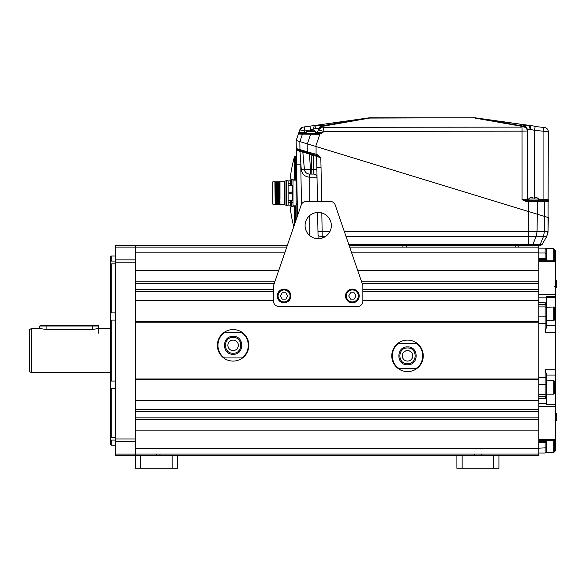 <?xml version="1.0" encoding="UTF-8"?>
<svg xmlns="http://www.w3.org/2000/svg" width="586" height="586" viewBox="0 0 586 586"><rect width="100%" height="100%" fill="white"/><g stroke="black" fill="none" stroke-linecap="round" stroke-linejoin="round"><path stroke-width="0.88" d="M29.3 371.436L29.3 329.735L31.402 328.526L31.402 372.645L29.3 371.436M110.197 328.526L98.638 328.526L92.339 329.442L46.111 329.442L39.804 328.526L31.402 328.526M110.197 372.645L31.402 372.645M115.449 261.078L111.245 261.078L110.197 262.096L110.197 256.639L111.245 256.031L111.245 261.078L110.197 262.096L110.197 263.89L111.245 263.861L111.245 312.909L110.197 314.389L110.197 319.033L111.245 320.11L111.245 381.061L110.197 382.138L110.197 386.782L111.245 388.262L111.245 437.31L110.197 437.281L110.197 439.075L111.245 440.093L115.449 440.093M111.245 445.14L110.197 444.532L110.197 439.075L111.245 440.093L111.245 445.14L115.449 445.14M110.197 314.389L110.197 263.89L115.449 263.861L115.449 312.909L111.245 312.909M110.197 382.138L110.197 319.033M115.662 395.653L115.449 444.327L115.449 437.31L110.197 437.281L110.197 386.782M115.662 445.668L115.449 450.253C115.449 456.011 115.449 456.011 115.449 450.253L115.662 444.327M115.662 247.08L115.662 245.527L135.41 245.527L135.41 247.08L115.662 247.08L115.662 262.22L135.41 262.22L135.41 438.951L115.662 438.951L115.662 262.22M115.662 454.091L135.41 454.091L135.41 455.644L115.662 455.644L115.662 438.951M140.662 455.644L140.662 468.251L135.41 468.251L135.41 455.644L538.842 455.644L538.842 454.069L135.41 454.069L135.41 438.951M115.662 259.876L135.41 259.876L135.41 262.22M135.41 259.876L135.41 247.08M111.245 388.262L115.449 388.262L115.449 437.31M111.245 381.061L115.449 381.061L115.662 378.952M115.662 255.503L115.449 250.918C115.449 245.16 115.449 245.16 115.449 250.918L115.662 305.518M115.449 320.857L115.449 380.314L115.449 320.857M111.245 320.11L115.449 320.11L115.662 322.219M115.449 263.861L115.662 256.851M362.126 283.302L538.842 283.302L538.842 430.857L538.842 419.393L135.41 419.393M538.842 283.302L538.842 245.527L349.139 245.527L528.411 245.527L528.396 244.472L348.78 244.472M135.41 448.312L538.842 448.312L538.842 454.069M538.842 448.312L538.842 430.857L135.41 430.857M289.982 205.078A132.597 132.597 0 0 0 293.769 226.657L287.286 245.527L135.41 245.527M135.41 247.102L286.744 247.102M349.681 247.102L538.842 247.102M538.842 300.684L362.866 300.684M273.567 300.684L135.41 300.684M135.41 379.794L538.842 379.794L538.842 321.377L135.41 321.377M538.842 291.755L362.866 291.755M273.567 291.755L135.41 291.755M361.606 281.778L538.842 281.778L538.842 270.314L538.842 322.219L135.41 322.219M538.842 378.952L135.41 378.952M538.842 400.487L135.41 400.487M538.842 409.416L135.41 409.416M234.319 337.543A7.882 7.882 0 0 0 233.118 337.455C243.271 336.921 243.263 353.746 233.118 353.212L233.111 353.212A7.882 7.882 0 0 0 234.319 353.124M408.713 348.055A7.882 7.882 0 0 0 407.512 347.959L407.519 347.959C417.664 347.432 417.664 364.25 407.512 363.716A7.882 7.882 0 0 0 408.713 363.628M554.598 447.785L555.653 447.785L555.653 450.92L554.598 450.92L555.653 450.92M555.653 447.785L555.653 440.276M538.842 396.832L545.141 396.832A1.047 0.908 0 0 0 546.196 395.924L546.196 404.289L555.653 404.289L555.653 440.298L546.196 440.298M555.653 404.289L555.653 381.222L554.451 381.222M546.196 325.64L555.653 325.64L555.653 381.222M555.653 325.64L555.653 294.524L538.842 294.524M546.196 260.235L546.196 260.155A1.047 0.527 180 0 0 545.141 259.635L545.141 259.708A1.047 0.527 0 0 1 546.196 260.235L546.196 260.843L555.653 260.843L555.653 294.524M555.653 260.843L555.653 260.448L554.598 260.448M554.598 250.251L555.653 250.251L555.653 260.448M538.842 453.022L545.141 453.022L545.141 442.533L546.196 442.174L546.196 447.821L546.196 440.24L555.653 440.24M546.196 319.949L546.196 307.335L553.755 306.983L553.755 320.645L546.548 320.645L546.196 313.818M546.196 312.602L546.196 296.435L555.653 296.435M538.842 323.443L545.141 323.443L545.141 332.189L546.196 328.116L546.196 297.893L538.842 297.893M546.196 309.349L546.196 318.279L546.196 309.349M546.196 395.924L546.196 395.88A1.047 0.908 180 0 1 545.141 396.788L538.842 396.788M555.653 369.737L545.141 369.737L546.196 373.377L546.196 395.88M538.842 403.278L546.196 403.278L546.196 388.569M546.548 260.448L546.196 255.503C546.196 261.239 546.196 261.239 546.196 255.503L546.548 248.676L553.755 248.676L553.755 260.843M538.842 248.149L545.141 248.149L545.141 252.991L546.196 253.35L546.196 260.155M554.598 440.298L554.598 451.652L553.755 452.495L546.196 452.143L546.196 440.408L538.842 440.408M546.196 440.936A1.047 0.527 180 0 1 545.141 441.463L538.842 441.463L545.141 441.463L545.141 440.408M538.842 441.544L545.141 441.544A1.047 0.527 0 0 0 546.196 441.016M546.196 305.247A1.047 0.908 180 0 0 545.141 304.339L545.141 302.523L546.196 304.867M545.141 304.339L538.842 304.339M538.842 304.383L545.141 304.383A1.047 0.908 0 0 1 546.196 305.299M546.196 396.304L545.141 398.648L538.842 398.648M546.196 260.763L538.842 260.763M554.598 260.843L554.598 249.519L553.755 248.676M546.548 260.843L546.196 255.503M553.755 320.645L554.598 319.802L554.598 307.826L553.755 306.983M553.755 380.526L553.755 394.188L554.598 393.345L554.598 381.369L553.755 380.526L546.196 380.878L546.548 394.188L546.548 380.526M553.755 394.188L546.548 394.188M553.755 452.495L553.755 440.298M546.548 452.495L546.548 440.298M546.196 452.143L546.196 451.396M556.7 420.33L556.7 413.819L556.282 413.394L556.282 420.748L556.7 420.33L555.653 420.748M556.7 287.352L556.282 287.777L556.7 287.352L556.7 280.841L556.282 280.423L556.282 287.777L555.653 287.777M232.386 340.129L233.118 340.078A5.252 5.252 0 0 0 227.866 345.33L227.866 345.095M227.939 344.443L228.174 343.557M228.21 343.447L228.511 342.803M228.555 342.722L229.082 341.96M230.481 340.788L232.203 340.158M238.363 345.103L238.37 345.33A5.252 5.252 0 0 0 233.118 340.078L233.843 340.129M234.034 340.158L235.748 340.788M237.147 341.96L237.674 342.722M237.718 342.803L238.019 343.447M238.062 343.557L238.29 344.443M233.843 350.538L233.118 350.589A5.252 5.252 0 0 0 238.37 345.33L238.363 345.564M238.29 346.223L238.062 347.102M238.019 347.22L237.718 347.857M237.674 347.945L237.147 348.699M235.748 349.879L234.034 350.509M227.866 345.564L227.866 345.33A5.252 5.252 0 0 0 233.118 350.589L232.393 350.538M232.203 350.509L230.481 349.879M229.082 348.699L228.555 347.945M228.511 347.864L228.21 347.22M228.174 347.102L227.939 346.223M238.678 350.911A7.882 7.882 0 0 0 239.484 349.974M239.93 349.293A7.882 7.882 0 0 0 240.128 348.919M240.128 341.748A7.882 7.882 0 0 0 238.678 339.755M231.917 337.543A7.882 7.882 0 0 1 233.118 337.455C222.966 336.921 222.966 353.739 233.118 353.212A7.882 7.882 0 0 1 231.917 353.124M227.551 350.911A7.882 7.882 0 0 1 226.101 348.919M226.101 341.748A7.882 7.882 0 0 1 226.299 341.374M226.745 340.693A7.882 7.882 0 0 1 227.551 339.748M233.118 354.266C221.611 354.867 221.618 335.8 233.118 336.401C244.618 335.8 244.618 354.867 233.118 354.266M224.563 332.723L242.575 332.723C246.655 335.939 248.75 340.144 248.874 345.33C248.75 350.523 246.655 354.728 242.575 357.943L223.662 357.943C219.582 354.728 217.479 350.523 217.355 345.33C217.479 340.144 219.582 335.939 223.662 332.723L224.563 332.723C215.758 338.188 215.758 352.479 224.563 357.943M241.666 357.943C250.471 352.479 250.471 338.188 241.666 332.723M223.662 357.943A15.756 15.756 0 0 0 242.575 357.943M248.838 346.377L248.764 347.205M246.589 353.512L245.776 354.713M245.351 355.263L244.472 356.259M244.032 356.698L243.644 357.057M222.592 357.064L222.182 356.684M221.611 356.098L220.797 355.16M220.285 354.479L219.64 353.505M217.465 347.205L217.384 346.304M217.391 344.341L217.472 343.433M219.647 337.155L220.453 335.954M220.878 335.404L221.757 334.408M222.189 333.983L222.592 333.602M243.651 333.617L244.047 333.976M244.626 334.569L245.446 335.514M245.952 336.188L246.589 337.162M248.764 343.447L248.845 344.378M242.575 332.723A15.756 15.756 0 0 0 223.662 332.723M406.787 350.633L407.512 350.589A5.252 5.252 0 0 0 402.26 355.841L402.267 355.607M402.34 354.948L402.567 354.069M402.611 353.951L402.912 353.314M402.956 353.226L403.483 352.472M404.882 351.292L406.603 350.662M412.764 355.607L412.771 355.841A5.252 5.252 0 0 0 407.512 350.589L408.244 350.633M408.427 350.662L410.149 351.292M411.548 352.472L412.075 353.226M412.119 353.307L412.419 353.951M412.463 354.069L412.69 354.948M408.244 361.042L407.512 361.093A5.252 5.252 0 0 0 412.771 355.841L412.764 356.076M412.69 356.728L412.463 357.614M412.419 357.724L412.119 358.368M412.075 358.449L411.548 359.211M410.149 360.383L408.427 361.013M402.267 356.076L402.26 355.841A5.252 5.252 0 0 0 407.512 361.093L406.787 361.042M406.603 361.013L404.882 360.383M403.483 359.211L402.956 358.449M402.912 358.368L402.611 357.724M402.567 357.614L402.34 356.728M413.079 361.423A7.882 7.882 0 0 0 413.884 360.478M414.331 359.797A7.882 7.882 0 0 0 414.529 359.423M414.529 352.252A7.882 7.882 0 0 0 413.079 350.26M406.318 348.055A7.882 7.882 0 0 1 407.512 347.959C397.367 347.425 397.367 364.25 407.512 363.716A7.882 7.882 0 0 1 406.31 363.628M401.952 361.416A7.882 7.882 0 0 1 400.502 359.423M400.502 352.252A7.882 7.882 0 0 1 400.699 351.878M401.146 351.197A7.882 7.882 0 0 1 401.952 350.26M407.512 364.77C396.011 365.371 396.019 346.304 407.512 346.912C419.019 346.304 419.012 365.371 407.512 364.77M398.963 343.235L416.968 343.235C421.048 346.443 423.151 350.648 423.275 355.841C423.151 361.027 421.048 365.232 416.968 368.448L398.062 368.448C393.982 365.232 391.88 361.027 391.756 355.841C391.88 350.648 393.982 346.443 398.062 343.235L398.963 343.235C390.159 348.692 390.159 362.983 398.963 368.448L398.062 368.448A15.756 15.756 0 0 0 416.968 368.448M416.067 368.448C424.872 362.983 424.872 348.692 416.067 343.235M423.238 356.881L423.165 357.709M420.99 364.016L420.177 365.225M419.752 365.767L418.873 366.763M418.433 367.202L418.045 367.561M396.993 367.569L396.583 367.188M396.004 366.602L395.191 365.664M394.678 364.983L394.041 364.009M391.866 357.709L391.785 356.808M391.785 354.852L391.873 353.937M394.041 347.659L394.854 346.458M395.279 345.908L396.158 344.912M396.583 344.487L396.986 344.114M418.052 344.121L418.448 344.487M419.027 345.073L419.847 346.026M420.352 346.692L420.99 347.666M423.158 353.959L423.246 354.882M416.968 343.235A15.756 15.756 0 0 0 398.062 343.235M331.346 225.566A13.134 13.134 0 0 1 318.213 238.7A13.134 13.134 0 0 1 305.079 225.566A13.134 13.134 0 0 1 318.213 212.432A13.134 13.134 0 0 1 331.346 225.566M335.192 204.946A5.252 5.252 0 0 0 330.226 201.401L306.207 201.401A5.252 5.252 0 0 0 301.233 204.946L273.567 285.448L273.567 301.204A5.252 5.252 0 0 0 278.819 306.463L357.614 306.463A5.252 5.252 0 0 0 362.866 301.204L362.866 285.448L335.192 204.946M284.071 289.967A5.992 5.992 0 0 1 290.055 295.952A5.992 5.992 0 0 1 284.071 301.944A5.992 5.992 0 0 1 278.079 295.952A5.992 5.992 0 0 1 284.071 289.967M285.887 292.802L282.247 292.802L280.43 295.952L282.247 299.109L285.887 299.109L287.711 295.952L285.887 292.802M284.071 289.125A6.827 6.827 0 0 0 277.244 295.952A6.827 6.827 0 0 0 284.071 302.786A6.827 6.827 0 0 0 290.898 295.952A6.827 6.827 0 0 0 284.071 289.125M352.362 289.967A5.992 5.992 0 0 1 358.346 295.952A5.992 5.992 0 0 1 352.362 301.944A5.992 5.992 0 0 1 346.37 295.952A5.992 5.992 0 0 1 352.362 289.967M354.178 292.802L350.538 292.802L348.721 295.952L350.538 299.109L354.178 299.109L355.995 295.952L354.178 292.802M352.362 289.125A6.827 6.827 0 0 0 345.528 295.952A6.827 6.827 0 0 0 352.362 302.786A6.827 6.827 0 0 0 359.189 295.952A6.827 6.827 0 0 0 352.362 289.125M538.842 245.527L531.597 245.527L532.879 244.472L528.396 244.472L528.374 236.619L546.643 236.619L548.049 231.624M344.341 231.551L544.423 231.551L544.599 216.424L548.298 217.553L544.599 216.424L544.423 231.551L548.049 231.551L546.643 236.619L542.109 244.472L540.233 244.472L542.109 244.472L540.292 245.527L542.109 244.472L543.163 242.655M532.315 125.836L529.055 125.382L535.165 126.239L534.6 130.326L548.298 131.733L548.049 231.551L548.298 217.553L537.281 214.183L537.069 231.551L536.073 236.619L532.879 244.472L536.681 244.472M346.077 236.619L528.374 236.619L528.367 211.458L296.15 140.464L298.362 134.048L296.15 140.464L299.842 141.592L299.944 149.562L299.842 141.592L307.167 143.834L307.269 151.803L296.296 148.536L297.468 215.904M310.272 144.786L307.167 143.834M315.729 155.239L297.036 149.525A1.047 1.047 0 0 1 296.296 148.536L296.15 140.464M296.15 159.905L296.304 149.305L297.944 149.804L296.999 149.511M297.241 202.712L297.227 201.928L296.15 201.928M296.15 184.063L296.912 184.063L296.897 183.279M316.081 146.559L316.081 154.272L307.269 151.803A1.047 0.725 -73 0 0 307.701 152.785M319.722 156.462L317.216 154.616L316.916 155.605L320.813 157.876L319.722 156.462L319.253 156.858M300.691 151.584L300.003 151.459L301.263 169.544C302.105 174.247 304.888 176.789 309.628 177.184L317.019 177.184L317.444 201.401L316.85 167.537L321.033 167.537L320.813 157.876L316.623 156.264L315.891 155.29L316.916 155.605L315.781 155.253L316.081 154.272L317.216 154.616M296.362 148.903L298.567 149.174M299.849 149.533L299.944 149.562A1.047 0.725 -73 0 0 300.384 150.551L300.786 150.675M548.049 231.551L547.815 233.594M544.416 231.551L543.427 236.619L540.233 244.472L532.879 244.472M322.234 238.07L321.824 212.938M318.095 238.7L317.634 212.447L318.095 238.7M316.923 171.383L316.872 168.6M312.843 174.086L313.869 174.086A3.15 3.15 0 0 1 317.019 177.184L317.019 177.001M317.011 176.467L316.989 175.558M316.975 174.43L316.945 172.973M296.399 154.814L296.435 149.723L300.003 151.459L302.801 151.972L304.398 169.317L313.766 169.391L313.598 155.561L316.623 156.264L316.85 167.537M301.263 169.544L304.398 169.31A5.252 5.252 90 0 0 309.628 174.086L313.869 174.086L313.766 169.391L316.887 169.676M301.944 151.027L302.061 151.063A1.047 1.047 0 0 1 302.801 151.972L304.398 169.317A5.252 5.252 90 0 0 309.628 174.086L309.628 177.184M302.801 151.972L313.598 155.561L313.869 154.675L314.455 154.851M304.471 169.815L304.617 170.401M305.057 171.42L305.702 172.321M306.522 173.068L307.482 173.624M308.536 173.969L309.247 174.071M309.811 201.401L309.811 174.086L311.825 174.086L311.781 169.376L311.115 153.832L308.097 152.909M313.869 174.086A3.15 3.15 179 0 1 317.019 177.184A3.15 3.15 179 0 0 313.869 174.086L316.315 175.251M301.468 204.382L300.765 164.205L296.567 164.205M314.99 155.012L315.422 155.144M299.007 150.126L300.384 150.551M301.321 150.836L301.724 150.961M309.635 174.086C306.668 173.837 304.925 172.247 304.405 169.31L302.83 151.979A1.047 1.047 107 0 0 302.098 151.071L302.061 151.063M305.628 152.155L306.69 152.477M300.003 151.459L300.179 150.485M296.304 149.305L296.296 148.536A1.047 1.047 0 0 0 297.036 149.525L296.296 148.536L297.036 149.525A1.047 1.047 -73 0 1 296.97 149.503M540.292 245.527L540.907 245.431L540.292 245.527M308.287 130.187L310.58 130.143L309.994 126.136L303.182 127.096L368.601 117.903A15.756 6.746 82 0 1 368.916 117.874L369.568 117.793A15.756 15.756 0 0 0 368.601 117.903A15.756 15.756 0 0 1 369.568 117.793L474.88 117.793A15.756 15.756 0 0 1 475.847 117.903A15.756 15.756 0 0 0 474.88 117.793L473.649 117.749M309.994 126.136L368.623 117.918A15.756 10.101 80 0 1 369.568 118.072L370.799 117.749M310.228 131.154L310.58 130.143L313.862 128.979A4.205 1.399 82 0 1 314.755 125.47L312.411 125.8M529.224 125.419A4.205 2.219 -82 0 0 529.055 125.382L523.474 125.726L527.744 125.279L475.532 117.874A15.756 6.746 -82 0 1 475.847 117.903L529.055 125.382A4.205 2.219 98 0 1 530.711 129.484L534.6 130.326L534.6 197.592M544.68 127.572A4.205 4.205 0 0 1 548.298 131.733A4.205 4.205 0 0 0 544.68 127.572L543.632 127.426L544.68 127.572A4.205 4.205 0 0 1 548.298 131.733L548.042 131.711M535.128 126.51L543.632 127.426L543.068 131.52L543.068 199.709L538.263 199.709M299.871 141.607L302.442 134.143L298.362 134.048L298.853 132.626L298.362 134.048L317.89 134.319L319.941 134.026L323.069 132.304L317.407 132.626L318.359 129.858L323.391 131.374L522.06 131.161L527.283 131.015L527.283 130.326A4.205 4.183 0 0 0 523.474 126.166L475.817 117.918A15.756 10.101 -80 0 0 474.88 118.072L523.078 126.547L523.474 125.726A4.205 4.183 0 0 1 527.283 129.894L530.711 129.484M313.862 128.979L314.865 128.686L316.411 125.323C320.461 125.162 322.461 125.287 322.41 125.697L369.568 117.793M314.865 128.686C317.612 128.107 318.93 128.041 318.828 128.495A4.205 4.183 -161 0 1 322.41 125.697L322.337 127.111L323.369 127.33L522.038 127.118L523.078 126.547A4.205 4.117 0 0 1 527.283 130.656M528.916 199.701L522.06 199.709L526.726 201.774L526.719 200.742L547.243 200.742A1.047 1.047 0 0 1 548.298 201.796L548.298 199.694L543.068 199.709L543.076 200.742L528.858 200.742L528.946 199.086L534.22 198.962L534.22 197.592L536.651 197.592L534.22 197.592M526.587 128.744A4.205 4.117 180 0 0 523.078 126.898A4.205 4.117 0 0 1 527.283 131.015L527.283 199.694A1.047 1.047 90 0 0 528.33 200.742L528.154 200.742M527.283 130.326L527.283 199.694A1.047 1.047 0 0 0 528.33 200.742L528.587 201.774L548.298 201.789M545.683 199.709L547.639 199.701M543.039 200.742L543.859 200.742A1.047 0.74 90 0 1 544.599 201.796L544.599 216.424L315.7 146.441L319.941 134.026L319.619 133.161L318.03 133.337L317.883 134.319M299.329 132.612L301.98 132.465M306.185 132.326L298.853 132.626L299.798 129.887L304.918 130.942L306.625 130.7M316.616 133.337L316.411 133.337A1.047 1.047 0 0 0 317.407 132.626L318.828 128.495L317.407 132.626L315.546 132.568M318.359 129.858L317.407 132.626L316.411 133.337L317.407 132.626L318.828 128.495L318.359 129.858L322.337 127.111A4.205 4.102 19 0 0 319.092 128.576M524.968 126.158A4.205 4.183 180 0 1 527.144 128.825M303.182 127.096L299.798 129.887A4.205 4.205 0 0 1 303.182 127.096A4.205 4.205 0 0 0 299.798 129.887M475.532 117.874L474.88 117.793L475.532 117.874M546.709 200.742L548.1 200.222L548.298 200.742L548.298 199.694M526.719 200.742L522.06 199.709L522.045 128.107M301.021 133.337L301.6 133.337M303.98 133.337L302.933 133.337M300.362 133.337L301.856 133.337M299.351 133.337L299.358 133.337A1.047 1.047 0 0 0 298.362 134.048L299.358 133.337A1.047 1.047 0 0 0 298.362 134.048L298.362 134.048A1.047 1.047 90 0 1 299.358 133.337L318.03 133.337M298.604 133.337L298.362 134.048A1.047 1.047 90 0 1 299.358 133.337L298.853 132.626M304.442 132.326L304.442 133.337L306.134 133.337L306.222 131.674L310.228 131.674L310.228 130.187M316.828 133.249L315.59 133.337L315.502 131.674L313.928 130.187L311.488 130.187L313.928 130.187M323.369 127.33L323.069 132.304L319.619 133.161M321.113 132.817L321.406 133.337M303.196 133.337L306.148 133.095M304.815 132.326L304.552 132.934A4.205 4.205 0 0 1 304.815 132.326A4.205 4.205 0 0 0 304.552 132.934M531.011 197.592L532.96 197.592L530.52 197.592L532.96 197.592L532.96 198.962M538.314 200.742L538.226 199.086C538.585 198.705 538.058 198.207 536.651 197.592M538.226 199.086L534.22 198.962M315.502 131.674L310.228 131.55M307.364 143.892L310.697 134.143A1.047 0.703 90 0 1 311.378 133.337L306.134 133.337M311.488 131.55L311.488 130.187L313.437 130.187M289.982 180.913A132.597 132.597 0 0 1 294.406 156.989L294.406 179.865M296.15 179.865L293 179.865L293 180.891L296.15 180.891L296.15 156.228L295.425 156.228A1.047 1.047 -0 0 0 294.406 156.989M296.15 180.891L296.15 219.735M285.016 204.866A0.527 0.527 0 0 0 284.488 204.346L272.827 204.184L272.827 181.806L274.929 181.806L275.156 204.184L274.929 181.806L275.479 181.806L275.881 204.184L275.435 204.184M274.929 181.806L275.156 204.184M275.881 204.184L279.976 204.184L279.676 181.806L279.236 181.806L279.639 204.184M279.031 204.184L278.628 181.806L278.182 181.806L278.584 204.184M277.976 204.184L277.574 181.806L277.134 181.806L277.537 204.184M276.929 204.184L276.526 181.806L276.079 181.806L276.482 204.184M279.559 181.806L284.488 181.653A0.527 0.527 0 0 0 285.016 181.125M279.976 199.328L279.976 182.107L279.976 199.328M275.757 181.806L276.204 204.184M276.804 181.806L277.259 204.184M277.852 181.806L278.306 204.184M278.907 181.806L279.361 204.184M286.312 180.913L286.312 205.078L285.016 205.078L285.016 180.913L286.312 180.913A1.047 1.047 0 0 1 288.129 180.913L288.114 202.624L290.4 202.58M286.312 205.078A1.047 1.047 0 0 0 288.129 205.078L288.129 202.58M288.129 200.353L291.242 200.353L288.114 200.339L288.114 202.624M291.242 185.637L288.129 185.637M291.953 194.047L291.953 191.944L288.795 192.999L291.953 194.047M290.4 183.411L288.129 183.411M292.473 202.58L293 203.313M293 200.244L292.473 200.353L293 200.244L293 206.55L291.323 206.55L291.323 200.244L293 200.244M290.356 183L290.356 183A5.494 5.464 -90 0 0 290.561 184.136L290.546 184.143A5.494 5.494 0 0 0 291.323 185.747L291.323 179.441L293 179.441L293 203.401M296.15 206.125L293 206.125L293 205.1L296.15 205.1M292.473 185.637L293 185.747L292.473 185.637L293 185.747L293 182.598M290.561 182.979A5.457 5.025 -90 0 1 290.546 182.598A5.457 5.025 -90 0 1 290.561 182.209L290.356 182.187A5.494 5.464 -90 0 1 290.561 181.052L290.561 181.052A5.494 5.494 0 0 1 291.323 179.441A5.494 5.494 0 0 0 290.59 180.913L288.129 180.913M290.561 203.781L290.561 203.781A5.457 5.025 -90 0 1 290.546 203.401A5.457 5.025 -90 0 1 290.561 203.012L290.356 202.99A5.494 5.464 -90 0 1 290.561 201.855L290.561 201.855A5.494 5.494 0 0 1 291.323 200.244M291.323 206.55A5.494 5.494 0 0 1 290.546 204.946L290.546 204.946A5.494 5.464 -90 0 1 290.356 203.803M296.15 203.401L297.249 203.401M406.464 245.527L406.464 247.102M515.204 247.102L515.204 245.527M462.149 455.644L462.149 468.251L456.897 468.251L456.897 455.644M462.149 468.251L498.92 468.251L498.92 455.644M493.661 455.644L493.661 468.251M140.662 468.251L177.433 468.251L177.433 455.644M172.181 455.644L172.181 468.251M159.971 454.069L159.971 455.381L156.425 455.381L156.425 454.069M481.45 455.381L474.36 455.381L481.45 455.381L481.45 454.069M92.339 325.369L92.339 325.999L98.638 325.999L98.009 325.369L40.434 325.369L39.804 325.999L39.804 328.526M92.339 329.442L92.339 325.999L39.804 325.999M135.41 441.295L115.662 441.295M135.41 411.592L538.842 411.592M135.41 417.869L538.842 417.869M135.41 252.859L284.767 252.859M351.659 252.859L538.842 252.859M538.842 270.314L357.665 270.314M278.768 270.314L135.41 270.314M274.827 281.778L135.41 281.778M135.41 283.302L274.299 283.302M135.41 289.587L273.567 289.587M362.866 289.587L538.842 289.587M555.653 439.441L538.842 439.441M555.653 406.647L538.842 406.647M555.653 440.723L554.598 440.723M546.196 447.821L538.842 448.18M545.141 441.544L545.141 442.533L538.842 442.533M555.653 261.73L538.842 261.73M545.141 332.189L555.653 332.189M545.141 369.737L545.141 394.268L538.842 394.268M538.842 377.728L546.196 377.728M555.653 319.949L554.451 319.949M555.653 312.602L554.598 312.602M546.196 297.241L555.653 297.241M546.196 375.055L555.653 375.055M555.653 388.569L554.598 388.569M538.842 316.88L545.141 316.88L545.141 306.903L538.842 306.903M546.196 323.443L545.141 323.443L545.141 316.88A1.047 0.44 0 0 0 546.196 316.44M546.196 307.892A1.047 0.989 0 0 0 545.141 306.903L545.141 304.852L538.842 304.852M538.842 384.291L545.141 384.291A1.047 0.44 180 0 1 546.196 384.731M545.141 304.383L545.141 304.852A1.047 0.989 0 0 1 546.196 305.841M554.598 252.8L555.653 252.8M546.196 258.997L545.141 258.638L545.141 252.991L538.842 252.991M545.141 248.823A1.047 0.952 0 0 1 546.196 249.775M545.141 302.523L538.842 302.523M546.196 393.279A1.047 0.989 180 0 1 545.141 394.268L545.141 396.319L538.842 396.319M546.196 395.338A1.047 0.989 180 0 1 545.141 396.319L545.141 396.788M545.141 396.832L545.141 398.648M538.842 259.635L545.141 259.635L545.141 258.638L538.842 258.638M545.141 260.763L545.141 259.708L538.842 259.708M546.548 255.503L546.548 248.676L546.196 249.028M546.548 320.645L546.548 306.983M318.022 234.59A4.205 2.102 -1 0 0 322.205 236.619L325.303 236.619M546.643 236.619L542.109 244.472L546.643 236.619L548.013 232.276M538.952 245.527L540.27 244.472M529.422 244.472L531.114 244.472M532.271 244.472L532.842 244.472M321.626 201.401L321.033 167.537M317.971 231.551L329.903 231.551M309.811 235.653L309.811 215.472M309.437 153.32L310.726 174.086M318.63 129.074A4.205 4.102 -161 0 1 322.608 126.327L369.568 118.072L474.88 117.793M527.283 129.894L527.283 131.015M543.039 199.709L543.076 200.734M526.726 201.774L528.587 201.774L528.426 211.48M304.449 132.326L304.918 130.942L304.339 126.935M536.703 200.742A1.047 0.74 90 0 1 537.443 201.796L537.237 214.176M527.744 125.279A4.205 2.652 91 0 1 530 129.389M322.329 125.924A4.205 4.183 -161 0 0 318.755 128.722M322.608 126.327A4.205 4.102 19 0 0 318.821 128.612M302.442 134.143A1.047 0.703 90 0 1 303.123 133.337A1.047 0.703 -90 0 0 302.75 133.498M523.913 200.229L523.606 200.742M294.406 206.125L294.406 224.804M295.425 156.228L295.425 179.865M295.425 206.125L295.425 221.867M284.488 204.346L284.488 181.653M292.473 200.244L292.473 185.747M46.111 325.369L46.111 329.442M111.245 256.031L115.449 256.031M545.141 453.022L546.196 451.967L545.141 453.022M545.141 248.149L546.196 249.204L545.141 248.149M554.598 286.503L555.653 285.448M556.7 413.819L555.653 413.394M555.653 280.423L556.7 280.841M296.472 158.879L296.494 159.905M547.764 200.881L548.298 201.782L548.298 200.742M528.946 199.086C528.587 198.705 529.114 198.207 530.52 197.592M306.222 131.674L307.796 130.187M290.59 205.078L288.129 205.078M291.323 185.747L293 185.747M296.15 204.712L297.27 204.712M402.919 247.102L402.919 245.527M518.749 247.102L518.749 245.527M474.36 454.069L474.36 455.381M98.638 325.999L98.638 333.148"/></g></svg>
